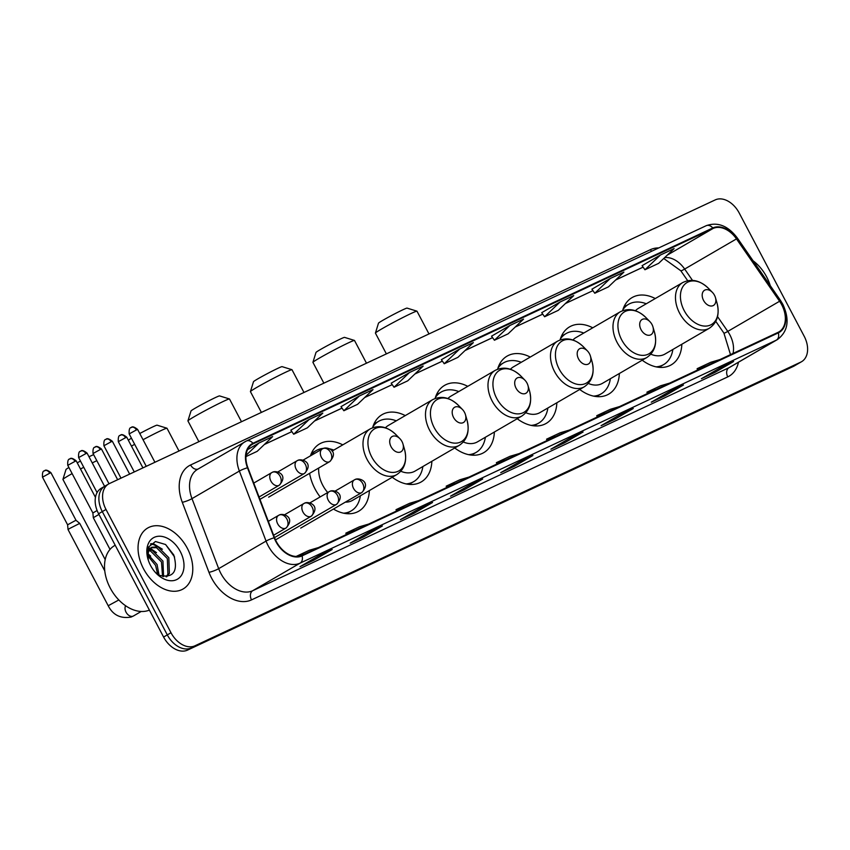 <?xml version="1.0" encoding="UTF-8"?>
<svg xmlns="http://www.w3.org/2000/svg" width="850" height="850" viewBox="0 0 850 850"><rect width="100%" height="100%" fill="white"/><g stroke="black" fill="none" stroke-linecap="round" stroke-linejoin="round"><path stroke-width="1.27" d="M342.773 444.869A38.919 26.637 59.8 0 0 319.589 443.913A38.919 26.637 59.8 0 0 310.452 455.844M309.602 473.333A38.919 26.637 59.8 0 0 314.989 488.867A38.919 26.637 59.8 0 0 320.152 496.931M405.269 415.597A38.919 26.637 59.8 0 0 382.086 414.651A38.919 26.637 59.8 0 0 372.598 427.752M467.766 386.336A38.919 26.637 59.8 0 0 444.582 385.379A38.919 26.637 59.8 0 0 435.094 398.491M530.262 357.074A38.919 26.637 59.8 0 0 507.089 356.118A38.919 26.637 59.8 0 0 497.59 369.229M592.758 327.803A38.919 26.637 59.8 0 0 569.585 326.857A38.919 26.637 59.8 0 0 560.086 339.957M655.254 298.541A38.919 26.637 59.8 0 0 632.081 297.585A38.919 26.637 59.8 0 0 622.582 310.696M579.711 389.459A38.919 26.637 59.8 0 0 608.727 394.124A38.919 26.637 59.8 0 0 619.352 373.501M517.214 418.731A38.919 26.637 59.8 0 0 546.231 423.385A38.919 26.637 59.8 0 0 556.856 402.762M454.718 447.993A38.919 26.637 59.8 0 0 483.735 452.657A38.919 26.637 59.8 0 0 494.36 432.034M392.222 477.254A38.919 26.637 59.8 0 0 421.239 481.918A38.919 26.637 59.8 0 0 431.864 461.295M333.455 509.054A38.919 26.637 59.8 0 0 358.743 511.19A38.919 26.637 59.8 0 0 369.357 490.567M642.218 360.198A38.919 26.637 59.8 0 0 671.224 364.862A38.919 26.637 59.8 0 0 681.849 344.239M105.719 485.722A22.026 15.077 59.8 0 0 104.901 486.158L101.192 488.304A22.026 15.077 59.8 0 0 98.589 513.761L163.593 637.043A22.026 15.077 59.8 0 0 187.542 650.101L793.358 366.424A22.026 15.077 59.8 0 0 794.176 365.999L797.874 363.842A22.026 15.077 59.8 0 1 797.066 364.278A22.026 15.077 59.8 0 0 797.874 363.842L801.582 361.696A22.026 15.077 59.8 0 0 804.185 336.239L739.181 212.957A22.026 15.077 59.8 0 0 715.232 199.899L109.416 483.576A22.026 15.077 59.8 0 0 108.598 484.001A22.026 15.077 59.8 0 0 105.995 509.447L170.999 632.74A22.026 15.077 59.8 0 0 194.947 645.798L800.764 362.121A22.026 15.077 59.8 0 0 801.582 361.696M194.947 645.798L797.066 364.278L191.25 647.955A22.026 15.077 59.8 0 1 167.301 634.897A22.026 15.077 59.8 0 0 191.25 647.955L187.542 650.101M105.995 509.447L102.297 511.604L167.301 634.897L102.297 511.604A22.026 15.077 59.8 0 1 104.901 486.158A22.026 15.077 59.8 0 0 102.297 511.604L98.589 513.761M766.668 276.951A35.243 24.129 59.8 0 0 753.079 260.78A35.243 24.129 59.8 0 1 766.668 276.951A35.243 24.129 59.8 0 1 770.249 285.611A35.243 24.129 59.8 0 0 766.668 276.951M187.308 548.239A35.243 24.129 59.8 0 0 147.688 528.031A35.243 24.129 59.8 0 0 143.512 568.746A35.243 24.129 59.8 0 0 183.143 588.954A35.243 24.129 59.8 0 0 187.308 548.239A35.243 24.129 59.8 0 0 147.688 528.031A35.243 24.129 59.8 0 0 143.512 568.746A35.243 24.129 59.8 0 0 183.143 588.954A35.243 24.129 59.8 0 0 187.308 548.239M781.702 304.746A23.503 16.086 -120.2 0 1 778.929 331.893A23.503 16.086 -120.2 0 1 778.058 332.35L301.803 555.369A23.503 16.086 -120.2 0 1 274.571 537.721L247.881 467.691A23.503 16.086 -120.2 0 1 252.344 444.263A23.503 16.086 -120.2 0 1 253.215 443.806L713.054 228.48A23.503 16.086 -120.2 0 1 736.482 238.903L779.588 301.251A23.503 16.086 -120.2 0 1 781.702 304.746M782.074 304.576A24.087 16.49 59.8 0 0 779.896 300.996L736.791 238.648A24.087 16.49 59.8 0 0 712.789 227.959L252.939 443.286A24.087 16.49 59.8 0 0 247.477 467.776L274.168 537.806A24.087 16.49 59.8 0 0 302.069 555.879L778.334 332.871A24.087 16.49 59.8 0 0 782.074 304.576M318.495 555.911L299.986 566.684L313.671 560.267L332.18 549.504L318.495 555.911M313.044 559.077L313.671 560.267M368.666 532.408L350.168 543.182L363.853 536.775L382.362 526.001L368.666 532.408M363.226 535.585L363.853 536.775M418.848 508.916L400.35 519.679L414.035 513.273L432.533 502.509L418.848 508.916M413.408 512.082L414.035 513.273M469.03 485.414L450.532 496.188L464.217 489.781L482.715 479.007L469.03 485.414M463.579 488.591L464.217 489.781M719.939 367.933L701.431 378.696L715.116 372.289L733.624 361.516L719.939 367.933M714.489 371.099L715.116 372.289M669.758 391.425L651.249 402.199L664.934 395.792L683.442 385.018L669.758 391.425M664.307 394.602L664.934 395.792M619.576 414.928L601.067 425.691L614.752 419.284L633.261 408.521L619.576 414.928M614.125 418.094L614.752 419.284M569.394 438.419L550.885 449.193L564.57 442.786L583.079 432.013L569.394 438.419M563.943 441.596L564.57 442.786M519.212 461.922L500.703 472.685L514.388 466.278L532.897 455.515L519.212 461.922M513.761 465.088L514.388 466.278M359.327 396.004L340.999 406.672L343.868 410.741L357.553 404.334L373.012 389.598L359.327 396.004L343.868 410.741M309.145 419.507L293.686 434.233L307.371 427.826L322.83 413.089L309.145 419.507L290.828 430.185M245.937 456.599L257.199 451.329L272.648 436.592L258.963 442.999L247.541 449.65M509.862 325.507L491.544 336.175L494.413 340.244L508.098 333.837L523.547 319.101L509.862 325.507L494.413 340.244M560.044 302.016L541.726 312.672L544.595 316.752L558.28 310.346L573.729 295.609L560.044 302.016L544.595 316.752M610.226 278.513L594.777 293.25L608.462 286.843L623.911 272.106L610.226 278.513L591.919 289.191M660.407 255.021L642.079 265.678L644.948 269.758L658.644 263.351L674.093 248.614L660.407 255.021L644.948 269.758M409.498 372.513L394.049 387.239L407.734 380.832L423.183 366.095L409.498 372.513L391.191 383.191M459.68 349.01L444.231 363.747L457.916 357.34L473.365 342.603L459.68 349.01L441.373 359.688M519.201 453.571L510.074 456.269L496.389 462.676L496.889 464.015M505.516 459.978L496.389 462.676M569.372 430.068L560.256 432.767L546.571 439.174L547.071 440.513M555.688 436.475L546.571 439.174M619.554 406.566L610.438 409.275L596.753 415.682L597.253 417.021M605.869 412.983L596.753 415.682M669.736 383.074L660.62 385.772L646.935 392.179L647.434 393.518M656.051 389.481L646.935 392.179M719.918 359.571L710.802 362.281L697.117 368.688L697.616 370.026M706.233 365.989L697.117 368.688M469.019 477.062L459.892 479.761L446.207 486.168L446.707 487.507M455.334 483.469L446.207 486.168M418.837 500.565L409.711 503.264L396.026 509.671L396.525 511.009M405.152 506.972L396.026 509.671M368.656 524.057L359.529 526.756L345.844 533.163L346.354 534.501M354.971 530.464L345.844 533.163M318.474 547.559L309.358 550.258L296.129 556.452M304.789 553.966L296.363 556.452M444.231 363.747L441.362 359.678M594.777 293.25L591.908 289.181M394.049 387.239L391.181 383.169M293.686 434.233L290.817 430.164M258.963 442.999L246.022 455.334M375.424 333.062L378.494 323.159A16.15 0.723 -27.8 0 1 387.504 317.688A16.15 0.723 -27.8 0 1 402.964 309.74A16.15 0.723 -27.8 0 1 407.044 308.104L416.946 311.164A23.503 1.041 152.2 0 0 411.007 313.533A23.503 1.041 152.2 0 0 388.524 325.093A23.503 1.041 152.2 0 0 375.424 333.062A23.503 1.041 152.2 0 0 375.424 333.115L386.378 353.887M703.545 300.401A8.808 6.035 59.8 0 0 712.289 305.915A8.808 6.035 59.8 0 0 715.445 297.606A8.808 6.035 59.8 0 0 714.499 295.279A8.808 6.035 59.8 0 0 712.396 292.368A8.808 6.035 59.8 0 0 703.885 290.743A8.808 6.035 59.8 0 0 703.545 300.401M650.856 354.206A26.435 18.094 59.8 0 0 664.955 354.067L709.293 328.259C717.294 322.788 719.844 314.319 716.964 302.876A24.289 16.628 59.8 0 1 708.294 325.763A24.289 16.628 59.8 0 1 684.186 310.579A24.289 16.628 59.8 0 1 685.111 283.953A24.289 16.628 59.8 0 1 708.571 288.447C700.039 280.288 691.422 278.322 682.709 282.572A26.435 18.094 59.8 0 0 679.575 313.108A26.435 18.094 59.8 0 0 709.293 328.259M656.094 366.86A34.882 23.874 59.8 0 0 663.648 364.597A34.882 23.874 59.8 0 0 672.86 349.467M658.219 367.221A34.882 23.874 59.8 0 0 661.799 365.681L663.648 364.597M646.266 303.769A34.882 23.874 59.8 0 0 628.554 304.311L626.705 305.384A34.882 23.874 59.8 0 0 623.592 307.732M628.554 304.311A34.882 23.874 59.8 0 0 622.869 309.751M682.709 282.572L638.361 308.38A26.435 18.094 59.8 0 0 635.428 310.739M428.984 333.933L416.989 311.196A23.503 1.041 152.2 0 0 416.946 311.164M312.928 362.323L315.998 352.431A16.15 0.723 -27.8 0 1 325.008 346.949A16.15 0.723 -27.8 0 1 340.467 339.001A16.15 0.723 -27.8 0 1 344.547 337.376L354.45 340.425A23.503 1.041 152.2 0 0 348.511 342.805A23.503 1.041 152.2 0 0 326.028 354.365A23.503 1.041 152.2 0 0 312.928 362.323A23.503 1.041 152.2 0 0 312.928 362.376L323.871 383.148M641.049 329.662A8.808 6.035 59.8 0 0 649.793 335.176A8.808 6.035 59.8 0 0 652.938 326.868A8.808 6.035 59.8 0 0 652.003 324.541A8.808 6.035 59.8 0 0 649.899 321.64A8.808 6.035 59.8 0 0 641.389 320.004A8.808 6.035 59.8 0 0 641.049 329.662M588.359 383.467A26.435 18.094 59.8 0 0 602.448 383.339L646.797 357.531C654.798 352.049 657.347 343.591 654.468 332.138A24.289 16.628 59.8 0 1 645.798 355.034A24.289 16.628 59.8 0 1 621.69 339.841A24.289 16.628 59.8 0 1 622.614 313.214A24.289 16.628 59.8 0 1 646.064 317.709C637.543 309.549 628.915 307.594 620.213 311.833A26.435 18.094 59.8 0 0 617.079 342.369A26.435 18.094 59.8 0 0 646.797 357.531M593.597 396.121A34.882 23.874 59.8 0 0 601.152 393.869A34.882 23.874 59.8 0 0 610.364 378.728M595.722 396.493A34.882 23.874 59.8 0 0 599.293 394.942L601.152 393.869M583.769 333.041A34.882 23.874 59.8 0 0 566.058 333.572L564.209 334.656A34.882 23.874 59.8 0 0 561.096 336.993M566.058 333.572A34.882 23.874 59.8 0 0 560.373 339.022M620.213 311.833L575.864 337.641A26.435 18.094 59.8 0 0 572.932 340M366.488 363.194L354.493 340.457A23.503 1.041 152.2 0 0 354.45 340.425M250.421 391.595L253.502 381.692A16.15 0.723 -27.8 0 1 262.512 376.221A16.15 0.723 -27.8 0 1 277.971 368.273A16.15 0.723 -27.8 0 1 282.051 366.637L291.954 369.697A23.503 1.041 152.2 0 0 286.014 372.066A23.503 1.041 152.2 0 0 263.521 383.626A23.503 1.041 152.2 0 0 250.421 391.595A23.503 1.041 152.2 0 0 250.431 391.638L261.375 412.409M578.553 358.934A8.808 6.035 59.8 0 0 587.297 364.448A8.808 6.035 59.8 0 0 590.442 356.139A8.808 6.035 59.8 0 0 589.496 353.802A8.808 6.035 59.8 0 0 587.403 350.901A8.808 6.035 59.8 0 0 578.893 349.276A8.808 6.035 59.8 0 0 578.553 358.934M525.852 412.728A26.435 18.094 59.8 0 0 539.952 412.601L584.301 386.793C592.291 381.31 594.851 372.853 591.972 361.409A24.289 16.628 59.8 0 1 583.291 384.296A24.289 16.628 59.8 0 1 559.194 369.102A24.289 16.628 59.8 0 1 560.118 342.476A24.289 16.628 59.8 0 1 583.567 346.97C575.046 338.81 566.419 336.855 557.706 341.094A26.435 18.094 59.8 0 0 554.582 371.631A26.435 18.094 59.8 0 0 584.301 386.793M531.101 425.393A34.882 23.874 59.8 0 0 538.656 423.13A34.882 23.874 59.8 0 0 547.867 408M533.226 425.754A34.882 23.874 59.8 0 0 536.796 424.203L538.656 423.13M521.273 362.302A34.882 23.874 59.8 0 0 503.561 362.844L501.712 363.917A34.882 23.874 59.8 0 0 498.599 366.265M503.561 362.844A34.882 23.874 59.8 0 0 497.866 368.284M557.706 341.094L513.358 366.902A26.435 18.094 59.8 0 0 510.436 369.261M303.981 392.466L291.996 369.729A23.503 1.041 152.2 0 0 291.954 369.697M187.924 420.856L191.006 410.954A16.15 0.723 -27.8 0 1 200.005 405.482A16.15 0.723 -27.8 0 1 215.475 397.534A16.15 0.723 -27.8 0 1 219.555 395.909L229.458 398.958A23.503 1.041 152.2 0 0 223.518 401.328A23.503 1.041 152.2 0 0 201.025 412.888A23.503 1.041 152.2 0 0 187.924 420.856A23.503 1.041 152.2 0 0 187.924 420.909L198.879 441.681M516.056 388.195A8.808 6.035 59.8 0 0 524.801 393.709A8.808 6.035 59.8 0 0 527.946 385.401A8.808 6.035 59.8 0 0 527 383.074A8.808 6.035 59.8 0 0 524.896 380.163A8.808 6.035 59.8 0 0 516.386 378.537A8.808 6.035 59.8 0 0 516.056 388.195M463.356 442A26.435 18.094 59.8 0 0 477.456 441.862L521.804 416.054C529.794 410.582 532.355 402.114 529.476 390.671A24.289 16.628 59.8 0 1 520.795 413.557A24.289 16.628 59.8 0 1 496.697 398.374A24.289 16.628 59.8 0 1 497.622 371.748A24.289 16.628 59.8 0 1 521.071 376.242C512.55 368.082 503.922 366.116 495.21 370.366A26.435 18.094 59.8 0 0 492.086 400.902A26.435 18.094 59.8 0 0 521.804 416.054M468.605 454.654A34.882 23.874 59.8 0 0 476.149 452.391A34.882 23.874 59.8 0 0 485.371 437.261M470.719 455.016A34.882 23.874 59.8 0 0 474.3 453.475L476.149 452.391M458.777 391.563A34.882 23.874 59.8 0 0 441.065 392.105L439.216 393.178A34.882 23.874 59.8 0 0 436.103 395.526M441.065 392.105A34.882 23.874 59.8 0 0 435.37 397.545M495.21 370.366L450.861 396.174A26.435 18.094 59.8 0 0 447.929 398.533M241.485 421.728L229.5 398.99A23.503 1.041 152.2 0 0 229.458 398.958M128.446 440.417L128.509 440.226A16.15 0.723 -27.8 0 1 131.442 438.196M139.772 433.521A16.15 0.723 -27.8 0 1 152.979 426.806A16.15 0.723 -27.8 0 1 157.059 425.17L166.961 428.219A23.503 1.041 152.2 0 0 161.022 430.599A23.503 1.041 152.2 0 0 143.034 439.716M134.661 444.306A23.503 1.041 152.2 0 0 131.463 446.144M453.56 417.467A8.808 6.035 59.8 0 0 462.304 422.971A8.808 6.035 59.8 0 0 465.449 414.672A8.808 6.035 59.8 0 0 464.504 412.335A8.808 6.035 59.8 0 0 462.4 409.434A8.808 6.035 59.8 0 0 453.889 407.798A8.808 6.035 59.8 0 0 453.56 417.467M400.86 471.261A26.435 18.094 59.8 0 0 414.959 471.134L459.308 445.326C467.298 439.843 469.859 431.386 466.969 419.932A24.289 16.628 59.8 0 1 458.299 442.829A24.289 16.628 59.8 0 1 434.201 427.635A24.289 16.628 59.8 0 1 435.126 401.009A24.289 16.628 59.8 0 1 458.575 405.503C450.043 397.343 441.426 395.388 432.714 399.627A26.435 18.094 59.8 0 0 429.59 430.164A26.435 18.094 59.8 0 0 459.308 445.326M406.109 483.916A34.882 23.874 59.8 0 0 413.652 481.663A34.882 23.874 59.8 0 0 422.875 466.522M408.223 484.288A34.882 23.874 59.8 0 0 411.804 482.736L413.652 481.663M396.281 420.835A34.882 23.874 59.8 0 0 378.569 421.366L376.72 422.45A34.882 23.874 59.8 0 0 373.607 424.788M378.569 421.366A34.882 23.874 59.8 0 0 372.874 426.817M432.714 399.627L388.365 425.436A26.435 18.094 59.8 0 0 385.433 427.794M178.989 450.989L167.004 428.251A23.503 1.041 152.2 0 0 166.961 428.219M72.123 473.599A23.503 1.041 152.2 0 0 62.932 479.389L66.002 469.487A16.15 0.723 -27.8 0 1 68.903 467.489M77.223 462.814A16.15 0.723 -27.8 0 1 80.484 461.082M88.995 456.769A16.15 0.723 -27.8 0 1 90.472 456.067A16.15 0.723 -27.8 0 1 93.659 454.676M96.815 460.668A23.503 1.041 152.2 0 0 92.246 462.921M83.746 467.277A23.503 1.041 152.2 0 0 80.495 469.009M62.932 479.389A23.503 1.041 152.2 0 0 62.932 479.442L105.198 559.608M391.064 446.728A8.808 6.035 59.8 0 0 399.808 452.243A8.808 6.035 59.8 0 0 402.953 443.934A8.808 6.035 59.8 0 0 402.007 441.596A8.808 6.035 59.8 0 0 399.904 438.696A8.808 6.035 59.8 0 0 391.393 437.07A8.808 6.035 59.8 0 0 391.064 446.728M318.686 468.042A26.435 18.094 59.8 0 0 322.745 485.244A26.435 18.094 59.8 0 0 327.728 492.522M345.334 502.138A26.435 18.094 59.8 0 0 352.463 500.395L396.812 474.587C404.802 469.104 407.362 460.647 404.473 449.204A24.289 16.628 59.8 0 1 395.803 472.09A24.289 16.628 59.8 0 1 371.694 456.896A24.289 16.628 59.8 0 1 372.629 430.281A24.289 16.628 59.8 0 1 396.079 434.775C387.547 426.604 378.93 424.649 370.217 428.889A26.435 18.094 59.8 0 0 367.094 459.436A26.435 18.094 59.8 0 0 396.812 474.587M343.612 513.188A34.882 23.874 59.8 0 0 351.156 510.924A34.882 23.874 59.8 0 0 360.368 495.794M345.727 513.549A34.882 23.874 59.8 0 0 349.308 512.008L351.156 510.924M323.499 448.386A34.882 23.874 59.8 0 0 316.072 450.638L314.224 451.711A34.882 23.874 59.8 0 0 311.111 454.059M333.784 450.096A34.882 23.874 59.8 0 0 329.481 448.811M316.072 450.638A34.882 23.874 59.8 0 0 310.59 455.759M110.022 549.408L93.309 517.724L98.94 514.42M69.774 458.904A4.771 3.474 64.9 0 1 69.966 458.798A4.771 3.474 64.9 0 1 75.002 461.369L67.777 465.343L92.884 512.975L97.102 510.51M69.785 528.403L79.73 523.388L76.054 520.359L74.843 520.837L67.607 524.801L68.043 529.55L69.785 528.403M115.186 545.243L114.559 545.604A36.72 25.128 59.8 0 0 110.213 588.019A36.72 25.128 59.8 0 0 149.387 610.109M147.942 554.359L157.069 564.517L159.014 574.993M147.9 556.017L155.593 565.378L157.601 574.143M147.56 550.003L148.272 549.865M149.218 549.801L152.065 550.247L162.945 561.106L163.572 576.64M148.761 550.715L150.599 551.097L161.468 561.956L162.552 576.417M148.314 560.224L147.921 555.464A16.596 11.358 59.8 0 0 148.399 560.479M147.921 555.464L148.612 551.087L151.683 547.273L157.941 546.826L168.821 557.685L169.373 573.367L166.717 576.778M147.337 551.459L151.683 547.273M150.981 547.751L156.474 547.676L167.344 558.535L167.907 574.218L166.122 576.821M155.274 572.294A16.596 11.358 59.8 0 0 159.874 575.429C173.602 578.17 178.234 571.338 173.772 554.944L165.569 544.51L155.476 541.524L148.495 547.028L147.804 558.354M180.285 551.523A23.938 16.384 59.8 0 0 156.517 536.552A23.938 16.384 59.8 0 0 147.974 559.119A23.938 16.384 59.8 0 0 150.535 565.452A23.938 16.384 59.8 0 0 156.251 573.346A23.938 16.384 59.8 0 0 179.371 577.777A23.938 16.384 59.8 0 0 180.285 551.523M155.975 573.049L160.576 576.725L155.826 572.9M165.601 544.531L174.59 557.005M150.492 544.064L153.436 544.574L158.398 546.975M148.059 548.154L149.43 548.675M149.855 548.866L152.522 550.396M150.949 543.617L154.169 544.149L162.403 549.238M148.272 547.559L150.078 548.218M150.333 548.324L156.528 552.659M147.985 553.807L150.652 556.07M793.358 366.424L800.764 362.121M163.593 637.043L170.999 632.74M733.019 353.441A23.503 16.086 59.8 0 0 729.895 334.911A23.503 16.086 59.8 0 0 727.77 331.404L717.549 316.625M738.469 362.238A36.72 25.128 -120.2 0 1 727.77 376.879L251.515 599.888A7.342 5.344 64.9 0 1 252.716 590.707L728.981 367.699A29.367 20.103 59.8 0 0 730.065 367.126L777.442 339.554A29.367 20.103 -120.2 0 1 776.358 340.127A7.342 5.344 -115.1 0 0 778.334 332.871M251.515 599.888A36.72 25.128 -120.2 0 1 211.597 578.128A36.72 25.128 -120.2 0 1 208.972 572.326L182.282 502.297A36.72 25.128 -120.2 0 1 190.613 464.971L650.463 249.645A36.72 25.128 -120.2 0 1 658.729 247.934M220.788 573.304A29.367 20.103 59.8 0 0 252.716 590.707L300.092 563.136A29.367 20.103 -120.2 0 1 266.061 541.089L239.371 471.059A29.367 20.103 -120.2 0 1 244.938 441.766A29.367 20.103 -120.2 0 1 246.032 441.203A7.342 5.344 -115.1 0 1 246.341 441.033L197.572 469.338A29.367 20.103 59.8 0 0 191.994 498.631L218.684 568.661A29.367 20.103 59.8 0 0 220.788 573.304M777.442 339.554C788.099 331.479 789.905 319.738 782.85 304.342L780.406 300.305A7.342 0.606 145.3 0 1 779.896 300.996M705.883 225.866A7.342 5.344 64.9 0 1 706.191 225.707A7.342 5.344 64.9 0 1 712.789 227.959M252.939 443.286A7.342 5.344 -115.1 0 0 246.341 441.033L706.191 225.707C717.666 221.659 728.036 225.749 737.301 237.958A7.342 0.606 145.3 0 1 736.791 238.648M247.477 467.776A7.342 1.254 159.1 0 0 239.371 471.059L191.994 498.631A7.342 1.254 -20.9 0 1 182.282 502.297M274.168 537.806A7.342 1.254 159.1 0 0 266.061 541.089L218.684 568.661A7.342 1.254 -20.9 0 1 208.972 572.326M302.069 555.879A7.342 5.344 64.9 0 1 300.092 563.136L776.358 340.127L728.981 367.699A7.342 5.344 64.9 0 0 727.77 376.879M651.557 251.292A7.342 5.344 64.9 0 1 650.463 249.645M198.071 469.051A7.342 5.344 64.9 0 1 190.613 464.971M253.215 443.806L251.515 444.794M779.588 301.251L727.77 331.404A13.217 1.094 -34.7 0 1 723.913 333.104L715.796 321.364M736.482 238.903L684.664 269.057A23.503 16.086 59.8 0 0 664.615 257.646M692.474 280.351L684.664 269.057A13.217 1.094 -34.7 0 1 680.808 270.757L663.744 258.485M713.054 228.48L667.25 255.138M643.099 267.123L615.666 279.969M565.42 303.535L592.939 290.647L565.484 303.471M542.736 314.118L515.302 326.974M492.554 337.62L465.12 350.466M442.382 361.112L414.938 373.968M364.692 397.524L392.211 384.636L364.756 397.46M342.019 408.106L314.574 420.962M291.837 431.609L264.403 444.454M626.28 305.639L626.248 305.649A35.211 24.098 59.8 0 0 624.112 306.553M659.494 367.359A35.211 24.098 59.8 0 0 661.343 365.946L659.717 367.381M561.712 335.612L563.752 334.921A35.211 24.098 59.8 0 0 561.616 335.814M596.997 396.621A35.211 24.098 59.8 0 0 598.836 395.207L598.867 395.186M501.288 364.172L501.256 364.183A35.211 24.098 59.8 0 0 499.12 365.086M534.501 425.892A35.211 24.098 59.8 0 0 536.339 424.469L534.724 425.903M438.791 393.433L438.759 393.444A35.211 24.098 59.8 0 0 436.613 394.347M472.005 455.154A35.211 24.098 59.8 0 0 473.843 453.741L473.864 453.719M374.212 423.406L376.263 422.716A35.211 24.098 59.8 0 0 374.117 423.608M409.509 484.415A35.211 24.098 59.8 0 0 411.347 483.002L411.368 482.981M313.788 451.966L313.767 451.977A35.211 24.098 59.8 0 0 311.621 452.88M347.013 513.687A35.211 24.098 59.8 0 0 348.851 512.263L348.872 512.242M361.505 492.713A7.342 5.026 59.8 0 0 361.781 492.575C371.822 481.759 358.764 477.116 354.971 479.57A7.342 5.344 64.9 0 1 362.706 483.533A7.342 5.344 -115.1 0 1 361.505 492.713A7.342 5.026 59.8 0 1 353.526 488.357A7.342 5.026 59.8 0 1 354.386 479.878L354.971 479.57A7.342 5.344 64.9 0 0 354.663 479.729A7.342 5.026 59.8 0 0 354.386 479.878L335.123 491.087M125.545 437.697L126.767 437.229C120.615 432.246 120.264 436.124 120.519 435.126A4.771 3.474 64.9 0 1 125.545 437.697L118.32 441.681L134.268 471.931M120.317 435.232A4.771 3.474 64.9 0 1 120.519 435.126L120.19 435.296C120.944 435.827 117.757 433.681 118.32 441.681M336.228 504.549A7.342 5.026 59.8 0 0 336.504 504.401C346.545 493.595 333.498 488.952 329.694 491.406A7.342 5.344 64.9 0 1 337.439 495.369A7.342 5.344 -115.1 0 1 336.228 504.549A7.342 5.026 59.8 0 1 328.249 500.193A7.342 5.026 59.8 0 1 329.12 491.714L329.694 491.406A7.342 5.344 64.9 0 0 329.386 491.566A7.342 5.026 59.8 0 0 329.12 491.714L309.846 502.924M100.279 449.533L101.49 449.055C95.349 444.082 94.998 447.961 95.243 446.962A4.771 3.474 64.9 0 1 100.279 449.533L93.043 453.507L109.002 483.777M95.041 447.068A4.771 3.474 64.9 0 1 95.243 446.962L94.913 447.132C95.678 447.663 92.491 445.506 93.043 453.507M310.962 516.386A7.342 5.026 59.8 0 0 311.228 516.237C321.279 505.431 308.221 500.777 304.428 503.243A7.342 5.344 64.9 0 1 312.163 507.195A7.342 5.344 -115.1 0 1 310.962 516.386A7.342 5.026 59.8 0 1 302.972 512.029A7.342 5.026 59.8 0 1 303.843 503.551L304.428 503.243A7.342 5.344 64.9 0 0 304.119 503.402A7.342 5.026 59.8 0 0 303.843 503.551L284.58 514.76M75.002 461.369L76.213 460.891C70.072 455.919 69.721 459.797 69.966 458.798L69.647 458.968C70.401 459.489 67.214 457.342 67.777 465.343M285.685 528.211A7.342 5.026 59.8 0 0 285.961 528.073C296.002 517.267 282.944 512.614 279.151 515.079A7.342 5.344 64.9 0 1 286.896 519.031A7.342 5.344 -115.1 0 1 285.685 528.211A7.342 5.026 59.8 0 1 277.706 523.866A7.342 5.026 59.8 0 1 278.566 515.376L279.151 515.079A7.342 5.344 64.9 0 0 278.842 515.238A7.342 5.026 59.8 0 0 278.566 515.376L268.324 521.337M49.725 473.206L50.947 472.728C44.806 467.744 44.455 471.633 44.699 470.634A4.771 3.474 64.9 0 1 49.725 473.206L42.5 477.179L67.607 524.811M44.498 470.741A4.771 3.474 64.9 0 1 44.699 470.634L44.37 470.804C45.135 471.325 41.937 469.179 42.5 477.179M68.043 529.561L108.205 605.742L118.819 599.962M125.63 605.763A6.609 4.526 59.8 0 0 126.044 612.17A6.609 4.526 59.8 0 0 132.961 616.197A6.609 4.526 59.8 0 0 133.471 615.963L131.113 617.058C120.583 618.832 112.944 615.06 108.205 605.742M136.414 429.941L137.626 429.462C131.484 424.49 131.134 428.368 131.378 427.369A4.771 3.474 64.9 0 1 136.414 429.941L129.179 433.914L146.264 466.321M131.187 427.476A4.771 3.474 64.9 0 1 131.378 427.369L131.049 427.539C131.814 428.06 128.626 425.914 129.179 433.914M329.439 461.773A7.342 5.026 59.8 0 0 329.704 461.624C339.756 450.819 326.697 446.176 322.904 448.63A7.342 5.344 64.9 0 1 330.639 452.593A7.342 5.344 -115.1 0 1 329.439 461.773A7.342 5.026 59.8 0 1 321.449 457.417A7.342 5.026 59.8 0 1 322.32 448.938L322.904 448.63A7.342 5.344 64.9 0 0 322.596 448.789A7.342 5.026 59.8 0 0 322.32 448.938L303.057 460.147M111.137 441.777L112.359 441.299C106.207 436.316 105.857 440.204 106.112 439.206A4.771 3.474 64.9 0 1 111.137 441.777L103.912 445.751L120.998 478.146M105.91 439.312A4.771 3.474 64.9 0 1 106.112 439.206L105.782 439.376C106.547 439.896 103.349 437.75 103.912 445.751M304.162 473.609A7.342 5.026 59.8 0 0 304.438 473.461C314.479 462.655 301.421 458.012 297.627 460.466A7.342 5.344 64.9 0 1 305.362 464.429A7.342 5.344 -115.1 0 1 304.162 473.609A7.342 5.026 59.8 0 1 296.183 469.253A7.342 5.026 59.8 0 1 297.043 460.774L297.627 460.466A7.342 5.344 64.9 0 0 297.319 460.626A7.342 5.026 59.8 0 0 297.043 460.774L277.78 471.984M85.871 453.613L87.082 453.135C80.941 448.152 80.591 452.041 80.835 451.042A4.771 3.474 64.9 0 1 85.871 453.613L78.636 457.587L97.091 492.586M80.633 451.138A4.771 3.474 64.9 0 1 80.835 451.042L80.506 451.201C81.271 451.733 78.083 449.586 78.636 457.587M278.885 485.446A7.342 5.026 59.8 0 0 279.161 485.297C289.202 474.491 276.154 469.837 272.351 472.303A7.342 5.344 64.9 0 1 280.096 476.255A7.342 5.344 -115.1 0 1 278.885 485.446A7.342 5.026 59.8 0 1 270.906 481.089A7.342 5.026 59.8 0 1 271.777 472.6L272.351 472.303A7.342 5.344 64.9 0 0 272.043 472.462A7.342 5.026 59.8 0 0 271.777 472.6L253.746 483.098M780.406 300.305L737.301 237.958M108.598 484.001L104.901 486.158M643.121 267.144L615.602 280.033M542.757 314.149L515.238 327.027M492.575 337.641L465.056 350.529M442.393 361.144L414.874 374.021M342.029 408.138L314.521 421.016M291.858 431.63L264.339 444.518M687.671 280.67L680.808 270.757M723.913 333.104L730.501 354.62M519.095 461.986L532.653 455.642M569.277 438.494L582.834 432.14M619.459 414.991L633.016 408.648M669.63 391.499L683.198 385.146M719.812 367.997L733.38 361.654M468.913 485.488L482.471 479.134M418.731 508.98L432.289 502.637M368.549 532.483L382.107 526.129M318.368 555.974L331.936 549.631M715.445 297.606L716.964 302.876M712.396 292.368L708.571 288.447M626.248 305.649L624.208 306.351M652.938 326.868L654.468 332.138M649.899 321.64L646.064 317.709M598.836 395.207L597.221 396.642M590.442 356.139L591.972 361.409M587.403 350.901L583.567 346.97M501.256 364.183L499.216 364.884M527.946 385.401L529.476 390.671M524.896 380.163L521.071 376.242M438.759 393.444L436.719 394.145M473.843 453.741L472.228 455.175M465.449 414.672L466.969 419.932M462.4 409.434L458.575 405.503M411.347 483.002L409.732 484.436M402.953 443.934L404.473 449.204M332.053 451.106L370.217 428.889M399.904 438.696L396.079 434.775M313.767 451.977L311.716 452.678M348.851 512.263L347.236 513.697M300.709 528.105L361.781 492.575M126.767 437.229L142.928 467.882M275.496 539.909L336.504 504.401M101.49 449.055L117.651 479.719M274.529 537.604L311.228 516.237M92.884 512.975L93.309 517.724M76.213 460.891L95.455 497.377M141.185 611.479L133.471 615.963M273.626 535.245L285.961 528.073M104.773 570.892L79.73 523.398M50.947 472.728L76.054 520.359M268.642 497.165L329.704 461.624M137.626 429.462L154.923 462.262M259.951 499.354L304.438 473.461M112.359 441.299L129.646 474.098M259.048 497.006L279.161 485.297M87.082 453.135L104.593 486.338"/></g></svg>
